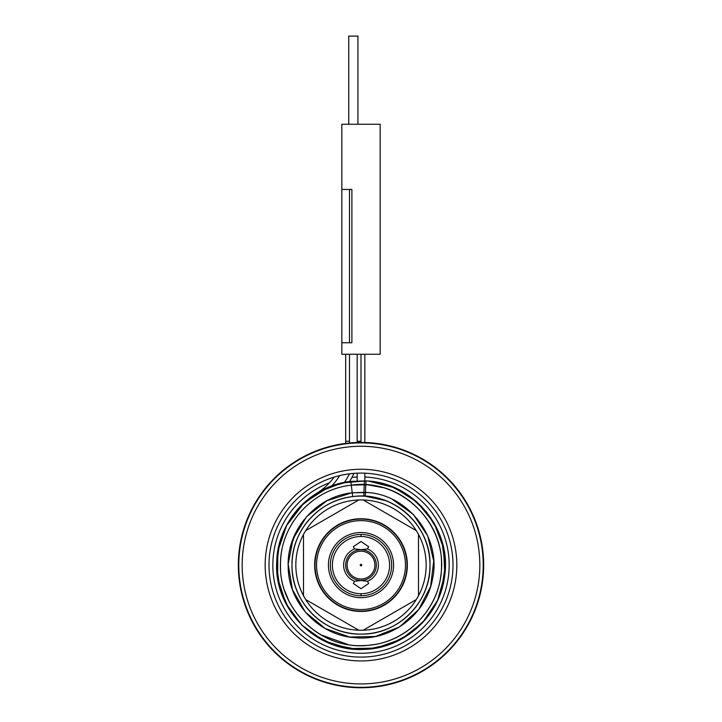 <?xml version="1.0" encoding="UTF-8"?>
<svg xmlns="http://www.w3.org/2000/svg" width="722" height="722" viewBox="0 0 722 722"><rect width="100%" height="100%" fill="white"/><g stroke="black" fill="none" stroke-linecap="round" stroke-linejoin="round"><path stroke-width="1.08" d="M328.483 487.287L348.446 481.7M328.645 487.215L304.097 502.855L286.327 525.905L277.799 551.31L277.672 578.105L285.957 603.583L301.823 625.18L323.655 640.712L349.258 648.609L376.054 648.076L401.324 639.169L422.523 622.779L437.505 600.569L444.77 574.784L443.588 548.016L434.057 522.972L417.154 502.178L394.582 487.738L368.617 481.114L394.582 487.738L417.154 502.178L434.057 522.972L443.588 548.016L444.77 574.784L437.505 600.569L422.523 622.779L401.324 639.169L376.054 648.076L349.258 648.609L323.655 640.712L301.823 625.18L285.957 603.583L277.672 578.105L277.799 551.31L286.715 525.174M292.004 565.1C291.047 601.967 324.133 635.044 361 634.096C397.867 635.044 430.953 601.967 429.996 565.1A68.996 68.996 0 0 1 361 634.096A68.996 68.996 0 0 1 292.004 565.1C291.047 601.967 324.133 635.044 361 634.096C397.867 635.044 430.953 601.967 429.996 565.1C431.214 525.138 392.208 490.572 352.679 496.601C318.989 499.967 291.282 531.239 292.004 565.1A68.996 68.996 0 0 1 361 496.095A68.996 68.996 0 0 1 429.996 565.1C430.826 529.786 400.575 497.593 365.278 496.231L365.955 480.906C413.273 482.341 452.143 529.397 444.608 576.138C440.14 616.028 403.751 648.943 363.617 649.394C316.362 652.21 273.43 608.827 276.743 561.599C277.609 521.474 310.902 485.428 350.838 481.375C310.902 485.428 277.609 521.474 276.743 561.599C273.43 608.827 316.362 652.21 363.617 649.394C403.751 648.943 440.14 616.028 444.608 576.138C452.143 529.397 413.273 482.341 365.955 480.906A1.534 1.534 0 0 0 364.33 482.377A1.534 1.534 0 0 1 365.955 480.906M385.53 500.608L365.278 496.231A1.534 1.534 -177.7 0 1 363.843 494.642L363.933 492.341L363.843 494.642A1.534 1.534 0 0 0 365.278 496.231A1.534 1.534 0 0 1 363.843 494.642M357.155 442.496A72.832 72.832 0 0 0 357.164 441.241L361 441.241A76.667 76.667 0 0 1 360.991 442.433A76.667 76.667 0 0 0 361 441.241A76.667 76.667 0 0 1 360.991 442.433A76.667 76.667 0 0 0 361 441.241L361 354.267M349.547 481.547A76.667 76.667 0 0 0 353.942 473.37A76.667 76.667 0 0 1 349.547 481.547A76.667 76.667 0 0 0 353.942 473.37A76.667 76.667 0 0 1 349.547 481.547M380.169 354.267L341.831 354.267L341.831 342.769L351.894 342.769L351.894 189.435L341.831 189.435L341.831 124.265L380.169 124.265L380.169 354.267M341.831 342.769L341.831 189.435M348.735 124.265L348.735 36.1L357.932 36.1L357.932 124.265M345.63 443.398A61.334 61.334 0 0 0 345.667 441.241L345.667 354.267M364.836 477.016A88.165 88.165 0 0 1 449.165 565.1A88.165 88.165 0 0 1 361 653.266A88.165 88.165 0 0 1 329.476 482.765M351.939 477.395A88.165 88.165 0 0 1 357.164 477.016M453.001 565.1A92.001 92.001 0 0 1 361 657.092A92.001 92.001 0 0 1 268.999 565.1A92.001 92.001 0 0 1 361 473.1A92.001 92.001 0 0 1 453.001 565.1M483.668 565.1A122.668 122.668 0 0 0 361 442.433A122.668 122.668 0 0 0 238.332 565.1A122.668 122.668 0 0 0 361 687.759A122.668 122.668 0 0 0 483.668 565.1A122.668 122.668 0 0 0 361 442.433A122.668 122.668 0 0 0 238.332 565.1A122.668 122.668 0 0 0 361 687.759A122.668 122.668 0 0 0 483.668 565.1M242.168 565.1A118.832 118.832 0 0 1 361 446.268A118.832 118.832 0 0 1 479.832 565.1A118.832 118.832 0 0 1 361 683.933A118.832 118.832 0 0 1 242.168 565.1M265.173 565.1A95.827 95.827 0 0 1 361 469.264A95.827 95.827 0 0 1 456.827 565.1A95.827 95.827 0 0 1 361 660.928A95.827 95.827 0 0 1 265.173 565.1M361 580.542L367.444 581.246L368.662 583.493L361 588.692L353.338 583.493L354.556 581.246L361 580.542M354.556 548.946L353.338 546.698L361 541.509L368.662 546.698L367.444 548.946L361 549.65L354.556 548.946A17.391 17.391 0 0 0 354.556 581.246M361 549.767A15.333 15.333 0 0 0 345.667 565.1A15.333 15.333 0 0 0 361 580.434A15.333 15.333 0 0 0 376.333 565.1A15.333 15.333 0 0 0 361 549.767A15.333 15.333 0 0 0 345.667 565.1A15.333 15.333 0 0 0 361 580.434M361 564.333A0.767 0.767 0 0 0 360.233 565.1A0.767 0.767 0 0 0 361 565.867A0.767 0.767 0 0 0 361.767 565.1A0.767 0.767 0 0 0 361 564.333M391.667 565.1A30.667 30.667 0 0 1 361 595.767A30.667 30.667 0 0 1 330.333 565.1A30.667 30.667 0 0 1 361 534.433A30.667 30.667 0 0 1 391.667 565.1M393.58 565.1A32.58 32.58 0 0 1 361 597.681A32.58 32.58 0 0 1 328.42 565.1A32.58 32.58 0 0 1 361 532.511A32.58 32.58 0 0 1 393.58 565.1M405.466 565.1A44.466 44.466 0 0 1 361 609.567A44.466 44.466 0 0 1 316.534 565.1A44.466 44.466 0 0 1 361 520.634A44.466 44.466 0 0 1 405.466 565.1M407 565.1A46 46 0 0 1 361 611.101A46 46 0 0 1 315 565.1A46 46 0 0 1 361 519.1A46 46 0 0 1 407 565.1A46 46 0 0 1 361 611.101A46 46 0 0 1 315 565.1A46 46 0 0 1 361 519.1A46 46 0 0 1 407 565.1M303.502 595.767L303.502 534.433A65.17 65.17 0 0 1 305.695 530.634L358.807 499.967A65.17 65.17 0 0 1 363.193 499.967L416.305 530.634A65.17 65.17 0 0 1 418.498 534.433L418.498 595.767A65.17 65.17 0 0 1 416.305 599.558L363.193 630.225A65.17 65.17 0 0 1 358.807 630.225L305.695 599.558A65.17 65.17 0 0 1 303.502 595.767M303.502 595.758A65.17 65.17 0 0 1 303.502 534.433M305.695 530.634A65.17 65.17 0 0 1 358.807 499.967M363.193 499.967A65.17 65.17 0 0 1 416.305 530.634M418.498 534.433A65.17 65.17 0 0 1 418.498 595.758M416.305 599.558A65.17 65.17 0 0 1 363.193 630.225M358.807 630.225A65.17 65.17 0 0 1 305.695 599.558M365.919 480.906L341.93 482.946L319.494 491.682L300.442 506.402L286.327 525.905L300.442 506.402L319.494 491.682L341.93 482.946L365.919 480.906L350.838 481.375L365.919 480.906M316.615 493.388A84.33 84.33 0 0 0 276.67 565.1A84.33 84.33 0 0 1 316.615 493.388A61.334 61.334 0 0 0 334.069 477.134M279.477 543.513L276.67 565.732L279.811 587.916L288.683 608.475L302.653 625.983L288.683 608.475L279.811 587.916L276.67 565.732L279.477 543.513M310.776 632.842L332.643 644.52L356.957 649.331L332.643 644.52L310.776 632.842M367.489 649.177L389.429 644.493L409.365 634.187L425.872 618.989L437.785 599.973L425.872 618.989L409.365 634.187L389.429 644.493L367.489 649.177M441.521 590.172L445.33 565.651L441.837 541.085L445.33 565.651L441.521 590.172M438.227 531.212L426.567 512.06L410.267 496.655L390.485 486.087L368.617 481.114L390.485 486.087L410.267 496.655L426.567 512.06L438.227 531.212M352.679 496.601L352.219 492.792L363.933 492.323L352.219 492.792C316.29 496.366 286.887 530.029 288.177 566.111C287.888 602.22 318.221 635.053 354.24 637.616C390.115 641.75 425.989 615.09 432.388 579.549C442.144 538.034 408.192 493.758 365.567 492.404L363.933 492.341L364.33 482.377M344.412 482.413L344.412 482.413A72.832 72.832 0 0 0 349.475 473.822M357.164 441.241L357.164 354.267M349.502 342.769L349.502 189.435M345.667 441.241L349.502 441.241L349.502 354.267M331.669 486.032A65.17 65.17 0 0 0 339.71 475.599M349.475 442.974A65.17 65.17 0 0 0 349.502 441.241M284.784 591.011L288.728 600.551M483.217 565.1A122.217 122.217 0 0 0 361 442.884A122.217 122.217 0 0 0 238.783 565.1A122.217 122.217 0 0 0 361 687.317A122.217 122.217 0 0 0 483.217 565.1M361 536.482A28.609 28.609 0 0 0 332.391 565.1A28.609 28.609 0 0 0 361 593.71A28.609 28.609 0 0 0 389.609 565.1A28.609 28.609 0 0 0 361 536.482L361 534.433M367.444 548.946A17.391 17.391 0 0 1 367.444 581.246M361 551.202A13.899 13.899 0 0 0 347.101 565.1A13.899 13.899 0 0 0 361 578.99A13.899 13.899 0 0 0 374.898 565.1A13.899 13.899 0 0 0 361 551.202M361 593.71L361 595.767M407.352 565.1A46.352 46.352 0 0 0 361 518.739A46.352 46.352 0 0 0 314.648 565.1A46.352 46.352 0 0 0 361 611.453A46.352 46.352 0 0 0 407.352 565.1M320.613 634.728L348.04 644.547L320.613 634.728M368.337 484.931L382.877 487.63L368.337 484.931M364.24 484.679L351.298 485.184C313.186 489.047 281.418 523.432 280.569 561.734C277.392 606.787 318.339 648.212 363.428 645.558C401.73 645.161 436.485 613.79 440.79 575.732C448.037 531.139 411.017 486.186 365.864 484.742L351.298 485.184L350.838 481.375M296.354 531.554L290.244 547.845M351.506 492.882L326.885 500.752L306.552 516.717L293.087 538.783L288.177 564.162L292.437 589.657L305.334 612.066L325.243 628.546L349.665 637.039L375.503 636.47L399.528 626.913L418.688 609.558L430.583 586.607L433.714 560.949L427.686 535.814L413.255 514.362L392.245 499.308L413.255 514.362L427.686 535.814L433.714 560.949L430.583 586.607L418.688 609.558L399.528 626.913L375.503 636.47L349.665 637.039L325.243 628.546L305.334 612.066L292.437 589.657L288.177 564.162L293.087 538.783L306.552 516.717L326.885 500.752L351.506 492.882M365.684 484.733C410.854 486.068 447.983 530.986 440.808 575.596C436.566 613.682 401.838 645.116 363.518 645.558C318.411 648.266 277.41 606.85 280.569 561.77C281.39 523.459 313.177 489.047 351.298 485.184C311.985 489.11 279.658 525.598 280.497 565.1C279.08 611.724 324.593 652.038 370.702 645.008C410.015 641.082 442.342 604.594 441.503 565.1C442.92 518.477 397.407 478.154 351.298 485.184L352.219 492.792L367.651 492.566M364.836 480.852L364.836 473.181M364.836 442.496L364.836 354.267M357.164 480.852L357.164 473.181"/></g></svg>
